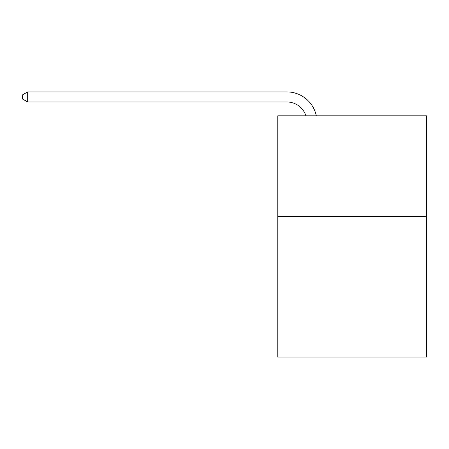 <?xml version="1.0" encoding="UTF-8"?>
<svg xmlns="http://www.w3.org/2000/svg" width="449" height="449" viewBox="0 0 449 449"><rect width="100%" height="100%" fill="white"/><g stroke="black" fill="none" stroke-linecap="round" stroke-linejoin="round"><path stroke-width="0.67" d="M426.55 216.356L426.55 357.09L277.779 357.09L277.779 115.836L426.55 115.836L426.55 216.356L277.779 216.356M305.937 115.836A20.104 20.104 0 0 0 286.821 101.962A20.104 20.104 0 0 1 305.937 115.836A20.104 20.104 0 0 0 286.821 101.962A20.104 20.104 0 0 1 305.937 115.836A20.104 20.104 0 0 0 286.821 101.962A20.104 20.104 0 0 1 305.937 115.836A20.104 20.104 0 0 0 286.821 101.962A20.104 20.104 0 0 1 305.937 115.836A20.104 20.104 0 0 0 286.821 101.962A20.104 20.104 0 0 1 305.937 115.836A20.104 20.104 0 0 0 286.821 101.962A20.104 20.104 0 0 1 305.937 115.836A20.104 20.104 0 0 0 286.821 101.962A20.104 20.104 0 0 1 305.937 115.836A20.104 20.104 0 0 0 286.821 101.962A20.104 20.104 0 0 1 305.937 115.836A20.104 20.104 0 0 0 286.821 101.962A20.104 20.104 0 0 1 305.937 115.836A20.104 20.104 0 0 0 286.821 101.962A20.104 20.104 0 0 1 305.937 115.836A20.104 20.104 0 0 0 286.821 101.962A20.104 20.104 0 0 1 305.937 115.836A20.104 20.104 0 0 0 286.821 101.962A20.104 20.104 0 0 1 305.937 115.836A20.104 20.104 0 0 0 286.821 101.962A20.104 20.104 0 0 1 305.937 115.836A20.104 20.104 0 0 0 286.821 101.962A20.104 20.104 0 0 1 305.937 115.836A20.104 20.104 0 0 0 286.821 101.962A20.104 20.104 0 0 1 305.937 115.836A20.104 20.104 0 0 0 286.821 101.962L27.675 101.962L22.45 98.948L22.45 94.924L27.675 91.91L286.821 91.91A30.156 30.156 0 0 1 316.332 115.836M27.675 91.91L286.821 91.91L27.675 91.91L286.821 91.91L27.675 91.91L286.821 91.91L27.675 91.91L286.821 91.91L27.675 91.91L286.821 91.91L27.675 91.91L286.821 91.91L27.675 91.91L286.821 91.91L27.675 91.91L286.821 91.91L27.675 91.91L286.821 91.91L27.675 91.91L286.821 91.91L27.675 91.91L286.821 91.91L27.675 91.91L286.821 91.91L27.675 91.91L286.821 91.91L27.675 91.91L286.821 91.91L27.675 91.91L286.821 91.91L27.675 91.91L27.675 101.962"/></g></svg>

